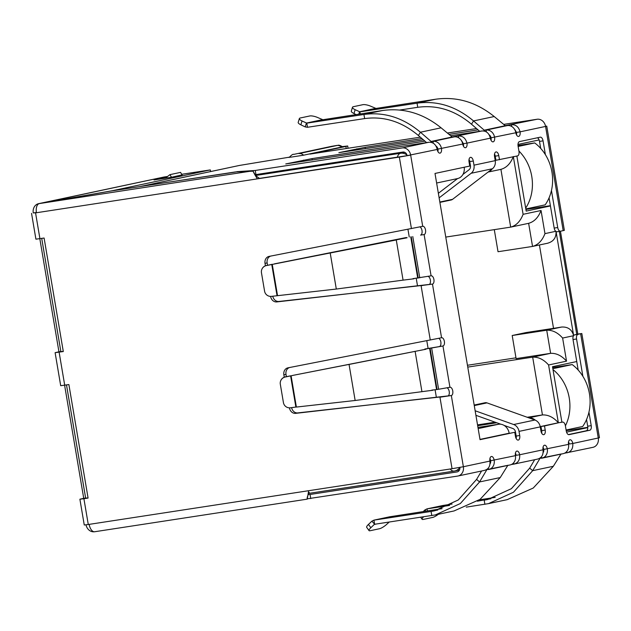 <?xml version="1.0" encoding="UTF-8"?>
<svg xmlns="http://www.w3.org/2000/svg" width="631" height="631" viewBox="0 0 631 631"><rect width="100%" height="100%" fill="white"/><g stroke="black" fill="none" stroke-linecap="round" stroke-linejoin="round"><path stroke-width="0.95" d="M474.275 405.591L486.99 402.886A4.709 4.031 -102 0 0 485.231 402.712A4.709 4.031 -102 0 0 485.042 402.744A4.709 4.031 -102 0 0 484.853 402.791M486.99 402.886L534.907 420.017L513.666 424.529L475.143 410.765M516.182 438.569A4.188 2.169 81.3 0 0 516.174 436.053L515.48 431.927A4.188 3.581 78 0 0 512.798 428.496L503.988 425.349M500.911 424.253L475.916 415.316M513.666 424.529A8.377 7.162 78 0 1 519.021 431.383L519.715 435.508A4.188 2.169 -98.7 0 1 518.225 440.099A4.188 2.169 -98.7 0 1 515.464 436.415L514.77 432.282L480.033 439.665L435.004 173.446L469.74 166.063L469.046 161.938A4.188 2.169 -98.7 0 1 470.466 157.356A4.188 2.169 -98.7 0 1 470.529 157.34A4.188 2.169 -98.7 0 1 473.289 161.031L473.991 165.156A8.377 7.162 78 0 1 471.168 173.265L439.137 197.85M541.674 433.15A4.188 2.169 81.3 0 0 541.666 430.634L540.972 426.509L544.514 425.964L545.208 430.09A4.188 2.169 -98.7 0 1 543.717 434.68A4.188 2.169 -98.7 0 1 540.956 430.997L540.262 426.872A8.377 7.162 -102 0 0 534.907 420.017M540.972 426.509L559.027 422.667L544.514 425.964M588.944 412.161L591.223 425.657A4.188 2.169 -98.7 0 1 589.796 430.239L569.083 434.641A4.188 2.169 -98.7 0 1 569.02 434.649A4.188 2.169 -98.7 0 1 566.259 430.965L565.392 425.807A4.188 2.169 81.3 0 0 562.631 422.115A4.188 2.169 81.3 0 0 562.568 422.131M568.397 434.578L586.254 430.784A4.188 2.169 81.3 0 0 587.682 426.201L586.554 419.505M578.185 370.058L573.027 339.525L576.56 338.981L582.878 376.305M576.726 334.249L581.821 333.523L574.447 334.943A4.188 2.169 81.3 0 0 573.027 339.525M577.988 334.398A4.188 2.169 81.3 0 0 576.56 338.981M576.734 334.32L574.447 334.943M560.431 231.23L577.815 334.02M537.509 459.1C541.674 457.964 543.52 454.864 543.039 449.793A4.188 2.169 -98.7 0 1 544.466 445.218A4.188 2.169 -98.7 0 1 544.529 445.202A4.188 2.169 -98.7 0 1 547.29 448.893A8.377 7.162 78 0 1 541.95 458.169L563.191 453.657A8.377 7.162 -102 0 0 568.531 444.374A4.188 2.169 -98.7 0 1 569.959 439.799A4.188 2.169 -98.7 0 1 570.022 439.783A4.188 2.169 -98.7 0 1 572.782 443.475L599.45 437.748L581.821 333.523M551.455 190.515L557.717 227.539A4.188 2.169 81.3 0 0 560.478 231.222A4.188 2.169 81.3 0 0 560.541 231.214L564.366 230.339L546.746 126.121L545.523 126.216M563.191 230.646L545.563 126.429L546.746 126.121M557.717 227.539L554.176 228.083A4.188 2.169 81.3 0 0 556.936 231.766A4.188 2.169 81.3 0 0 556.999 231.758L560.407 231.23M554.176 228.083L549.065 197.858M540.696 148.403L539.513 141.399A4.188 2.169 81.3 0 0 537.383 137.787M494.53 154.003A4.188 2.169 81.3 0 1 495.24 156.157L495.942 160.282L517.538 155.904A4.188 2.169 81.3 0 0 518.966 151.322L518.09 146.163A4.188 2.169 -98.7 0 1 519.518 141.589L540.231 137.187A4.188 2.169 -98.7 0 1 540.294 137.172A4.188 2.169 -98.7 0 1 543.054 140.863L545.389 154.658M480.002 439.468L514.77 432.282M462.925 174.448L469.038 169.755A4.188 3.581 78 0 0 470.45 165.701L469.748 161.575A4.188 2.169 81.3 0 0 469.038 159.422M438.364 193.299L457.562 178.565M439.902 202.385L451.149 199.995A4.709 4.031 -102 0 0 452.561 199.341L492.409 168.753A8.377 7.162 -102 0 0 495.232 160.645L494.538 156.52A4.188 2.169 -98.7 0 1 495.958 151.937A4.188 2.169 -98.7 0 1 496.021 151.929A4.188 2.169 -98.7 0 1 498.782 155.612L499.484 159.738M516.537 134.908A4.188 2.169 81.3 0 0 516.529 132.392L520.07 131.847A4.188 2.169 -98.7 0 1 518.579 136.438A4.188 2.169 -98.7 0 1 515.827 132.755A8.377 7.162 -102 0 0 507.348 125.585L486.107 130.096A8.377 7.162 78 0 1 494.578 137.266A4.188 2.169 -98.7 0 1 493.087 141.857A4.188 2.169 -98.7 0 1 490.334 138.165C489.12 133.212 486.343 130.814 482.005 130.964L450.66 135.736M463.43 146.195A4.188 2.169 81.3 0 0 463.422 143.679L466.964 143.134A4.188 2.169 -98.7 0 1 465.473 147.725A4.188 2.169 -98.7 0 1 462.712 144.042A8.377 7.162 -102 0 0 454.241 136.872L432.992 141.383A8.377 7.162 78 0 1 441.471 148.553A4.188 2.169 -98.7 0 1 439.981 153.144A4.188 2.169 -98.7 0 1 437.22 149.452C436.005 144.499 433.229 142.101 428.899 142.251L285.756 163.942L312.006 158.618L424.931 141.163M265.422 265.761L265.02 263.372A6.278 5.371 78 0 1 269.019 256.415A6.278 5.371 78 0 1 269.098 256.399L422.707 226.3A4.188 2.169 -98.7 0 1 422.77 226.284A4.188 2.169 -98.7 0 1 425.539 230.039A4.188 2.169 -98.7 0 1 424.103 234.551L420.569 235.095A4.188 2.169 81.3 0 0 422.084 231.238A4.188 2.169 81.3 0 0 419.938 226.931M412.95 278.665L431.083 275.826A4.188 2.169 -98.7 0 1 431.147 275.818A4.188 2.169 -98.7 0 1 433.923 279.565A4.188 2.169 -98.7 0 1 432.48 284.084L276.796 301.918A6.278 5.371 78 0 1 270.62 296.515L270.604 296.412M284.265 377.204L283.863 374.814A6.278 5.371 78 0 1 287.87 367.857A6.278 5.371 78 0 1 287.941 367.841L441.558 337.743A4.188 2.169 -98.7 0 1 441.621 337.727A4.188 2.169 -98.7 0 1 444.39 341.481A4.188 2.169 -98.7 0 1 442.954 345.993L431.628 347.989L438.608 389.264L449.935 387.268A4.188 2.169 -98.7 0 1 449.998 387.26A4.188 2.169 -98.7 0 1 452.766 391.007A4.188 2.169 -98.7 0 1 451.331 395.527L295.647 413.36A6.278 5.371 78 0 1 289.471 407.957L289.455 407.855M484.395 470.387C488.56 469.251 490.405 466.151 489.932 461.08A4.188 2.169 -98.7 0 1 491.36 456.505A4.188 2.169 -98.7 0 1 491.423 456.489A4.188 2.169 -98.7 0 1 494.176 460.18A8.377 7.162 78 0 1 488.836 469.456A8.377 7.162 78 0 1 488.497 469.519L486.927 469.377M488.836 469.456L510.085 464.944A8.377 7.162 -102 0 0 515.424 455.661A4.188 2.169 -98.7 0 1 516.852 451.086A4.188 2.169 -98.7 0 1 516.915 451.07A4.188 2.169 -98.7 0 1 519.668 454.762L516.134 455.306A4.188 2.169 81.3 0 0 515.417 453.153M541.374 456.86L541.603 458.232L540.033 458.09M568.531 444.374L543.748 449.438A4.188 3.581 78 0 1 543.125 452.64M561.282 453.957L539.473 458.429M488.26 468.147L488.497 469.519M515.424 455.661L490.642 460.725A4.188 3.581 78 0 1 490.011 463.927M508.168 465.244L486.367 469.716M539.797 458.705L532.682 470.663L513.468 492.235L488.481 503.633L466.277 507.119M488.481 503.633L507.174 499.657L533.242 488.031L553.355 466.27L560.849 454.225M486.682 469.992L479.568 481.95L460.362 503.522L435.366 514.92L374.633 524.266L373.938 520.141L431.083 511.449L431.778 515.574M435.366 514.92L454.068 510.944L480.136 499.318L500.249 477.557L507.742 465.512M553.355 466.27L532.682 470.663L529.685 468.131L534.686 459.715M500.249 477.557L479.568 481.95L476.571 479.418L481.579 471.002M529.685 468.131L511.394 488.678L487.605 499.539L484.19 500.162L484.892 504.287M476.571 479.418L458.287 499.965L434.499 510.826L431.083 511.449L437.827 510.014M427.4 510.936L427.045 508.854L449.564 505.423M477.407 501.188L490.934 498.727M442.717 505.518L452.096 504.043M479.426 499.823L495.201 497.378M389.611 516.805L442.094 508.665M376.486 523.982L374.278 524.456L374.633 524.266L371.904 521.151L373.938 520.141L390.045 516.718M425.949 511.165L425.018 509.864L427.045 508.854L443.151 505.431M442.938 505.47L427.045 508.854M423.551 516.828A6.278 1.491 144.3 0 0 422.147 519.321A6.278 1.491 144.3 0 0 423.172 519.455L432.653 517.436A6.278 1.491 144.3 0 0 438.34 514.289M389.824 516.757L373.938 520.141M374.278 524.456L370.831 527.729A6.278 1.491 144.3 0 0 369.04 530.608A6.278 1.491 144.3 0 0 370.066 530.742L379.539 528.723A6.278 1.491 144.3 0 0 386.677 524.361L389.201 522.05M423.196 511.591L425.018 509.864M370.831 527.729L368.457 524.424L371.904 521.151M368.457 524.424A6.278 1.491 144.3 0 0 366.666 527.303L369.04 530.608M437.07 389.493L436.573 389.579L429.593 348.304L430.09 348.217L437.07 389.493L438.608 389.264M431.793 390.108L436.573 389.579M430.09 348.217L431.628 347.989M449.935 387.268L442.954 345.993L424.844 349.022L425.893 349.235L293.218 375.319L351.183 363.992M429.593 348.304L425.846 348.959M296.381 407.066L295.876 407.05L290.615 375.942L291.088 375.768L296.381 407.066L355.15 400.488L432.834 390.234M425.893 349.235L349.053 364.442L355.15 400.488M295.876 407.05L290.481 407.792A6.278 6.278 -149.8 0 1 283.429 402.617L280.314 384.208A6.278 6.278 -149.8 0 1 285.275 377.007L291.088 375.768M290.615 375.942L293.218 375.319M285.275 377.007L285.338 376.888A6.278 6.278 -149.8 0 0 281.15 379.886L281.079 380.004M285.338 376.888L290.686 375.816M441.558 337.743L432.48 284.084L423.227 285.322L421.106 285.772L430.279 340.03M272.773 296.199A6.278 5.371 -102 0 0 278.918 301.468L423.227 285.322M270.667 256.091A6.278 5.371 -102 0 0 267.142 262.922L267.536 265.233M289.519 367.534A6.278 5.371 -102 0 0 285.993 374.364L286.379 376.675M291.617 407.642A6.278 5.371 -102 0 0 297.769 412.911L442.079 396.765M489.932 461.08L463.375 466.727L451.331 395.527L439.949 397.214L452.048 468.715L463.375 466.727A8.377 7.162 78 0 1 458.035 476.003A8.377 7.162 78 0 1 457.688 476.066L307.258 498.829M274.367 263.876L406.001 237.579M406.048 237.855L407.003 237.516M413.983 278.792L403.075 280.14L396.276 239.969L330.21 252.999L336.307 289.045L403.075 280.14M407.05 237.792L395.274 240.032M336.307 289.045L271.63 296.349A6.278 6.278 30.2 0 1 264.578 291.175L261.463 272.766A6.278 6.278 30.2 0 1 266.424 265.564L332.332 252.55M266.424 265.564L271.835 264.373M266.495 265.446A6.278 6.278 -149.8 0 0 262.299 268.443L262.228 268.561M433.308 143.237L432.992 141.383L431.115 141.47L420.42 132.218L441.093 127.825L452.175 136.99L454.241 136.872M437.938 151.614A4.188 2.169 81.3 0 0 437.93 149.097A4.188 3.581 -102 0 0 435.989 146.029M431.636 142.472L431.486 141.612L452.672 137.108M430.642 142.251L431.115 141.47L452.175 136.99M441.093 127.825C423.156 113.383 403.619 107.609 382.489 110.52L363.937 114.463L306.792 123.155L307.486 127.281L364.631 118.589C383.94 115.986 401.868 121.625 418.408 135.515L426.603 142.606M364.631 118.589L363.937 114.463C384.224 111.726 403.051 117.642 420.42 132.218L418.408 135.515M322.898 119.732L306.792 123.155L302.036 120.986A6.278 1.767 -163.1 0 1 299.362 118.557A6.278 1.767 -163.1 0 1 300.253 117.989L309.726 115.978A6.278 1.767 -163.1 0 1 317.882 117.618L322.898 119.732L382.489 110.52M307.486 127.281L305.23 126.918L306.39 123.077L322.409 119.669M299.362 118.557L298.195 122.406A6.278 1.767 16.9 0 0 300.869 124.828L305.23 126.918M486.414 131.95L486.107 130.096L484.229 130.183L473.526 120.931L494.207 116.538L505.289 125.703L507.348 125.585M491.044 140.327A4.188 2.169 81.3 0 0 491.036 137.81A4.188 3.581 -102 0 0 489.096 134.742M484.742 131.185L484.6 130.325L505.778 125.821M483.756 130.964L484.229 130.183L505.289 125.703M399.66 110.054L417.746 107.302C437.046 104.699 454.975 110.338 471.515 124.228L479.71 131.319M494.207 116.538C476.263 102.096 456.726 96.322 435.595 99.233L417.044 103.176C437.33 100.439 456.158 106.355 473.526 120.931L471.515 124.228M417.746 107.302L417.044 103.176L359.899 111.861L355.143 109.699A6.278 1.767 -163.1 0 1 352.469 107.27A6.278 1.767 -163.1 0 1 353.36 106.702L362.841 104.691A6.278 1.767 -163.1 0 1 370.989 106.331L376.005 108.445L435.595 99.233M376.005 108.445L359.899 111.861L360.254 113.951M358.779 114.179L359.504 111.79L375.516 108.382M352.469 107.27L351.309 111.119A6.278 1.767 16.9 0 0 353.975 113.541L356.16 114.59M411.428 228.588L399.336 157.087L410.671 155.1A8.377 7.162 -102 0 0 402.192 147.93L255.263 170.465L255.957 174.59L402.886 152.055A4.188 3.581 78 0 1 407.129 155.644L259.491 178.407L257.062 176.648C256.115 176.554 252.85 171.143 253.283 171.175L235.434 171.932L110.109 191.154L39.296 203.584A8.377 4.338 81.3 0 0 36.44 212.742L33.262 212.947A8.377 7.162 78 0 1 38.601 203.671A8.377 7.162 78 0 1 38.941 203.608L112.586 190.68L210.304 169.913L181.72 174.298M429.033 284.605A4.188 2.169 81.3 0 0 430.437 280.519A4.188 2.169 81.3 0 0 428.141 276.402M439.413 346.537A4.188 2.169 81.3 0 0 440.927 342.68A4.188 2.169 81.3 0 0 438.782 338.374M447.884 396.047A4.188 2.169 81.3 0 0 449.28 391.961A4.188 2.169 81.3 0 0 446.993 387.844M490.642 460.725A4.188 2.169 81.3 0 0 489.924 458.563M543.748 449.438A4.188 2.169 81.3 0 0 543.039 447.276M566.717 451.528L566.946 452.845C571.213 451.686 573.161 448.562 572.782 443.475L569.241 444.019A4.188 2.169 81.3 0 0 568.531 441.866M88.056 497.946L85.65 498.127M63.274 351.42L60.868 351.601M259.491 178.407L257.369 178.865C254.411 174.156 252.999 171.458 253.141 170.788L39.296 203.584M31.55 213.373L35.912 239.173L44.099 238.037L63.297 351.538L55.11 352.674L60.694 385.699L68.882 384.563L88.08 498.072L83.907 498.711L88.269 524.503L89.152 524.369A8.377 4.338 81.3 0 0 94.674 531.744A8.377 4.338 81.3 0 0 94.8 531.72L307.226 499.145L307.258 498.719C306.918 498.001 307.573 495.887 309.222 492.377M94.674 531.744L307.226 499.145L308.662 490.705L452.048 468.715M580.646 333.838L598.275 438.056A8.377 7.162 78 0 1 592.935 447.332L564.477 453.232M513.61 462.815L513.831 464.132L511.37 464.519M543.039 449.793L519.668 454.762C520.047 459.849 518.098 462.973 513.831 464.132L537.849 459.045M458.634 137.787L458.335 135.996C462.768 135.815 465.639 138.197 466.964 143.134L490.334 138.165M463.422 143.679L461.703 140.847M511.741 126.5L511.441 124.709C515.874 124.528 518.753 126.91 520.07 131.847L545.563 126.429A8.377 7.162 -102 0 0 537.091 119.259L503.688 124.386M516.529 132.392L514.817 129.56M399.336 157.087L36.44 212.742M407.129 155.644L437.22 149.452M459.857 467.405A4.188 3.581 78 0 1 457.167 471.909A4.188 3.581 78 0 1 456.994 471.941L457.333 471.87M308.062 494.601L310.066 494.475L310.76 498.6M310.066 494.475L456.994 471.941M452.135 136.959L482.005 130.964M423.448 139.877L338.863 152.655L365.12 147.331L421.91 138.552M448.996 134.364L478.046 129.876M505.242 125.672L537.091 119.259M476.515 128.55L447.379 133.023M420.317 137.172L353.873 147.362A8.377 4.338 -98.7 0 1 353.999 147.339A8.377 4.338 -98.7 0 1 354.125 147.323M318.718 152.749A8.377 4.338 81.3 0 0 318.592 152.765A8.377 4.338 81.3 0 0 318.466 152.789L309.971 154.09L345.875 146.463L347.697 145.982L342.396 146.605M289.321 157.182L239.512 165.432L141.265 186.311L236.885 171.837M255.113 174.645L255.957 174.59M182.138 175L180.561 172.389L169.936 174.645L165.314 178.194M171.514 177.24L169.936 174.645M236.854 171.656L255.263 170.465M303.543 155.202A6.491 5.553 -102 0 0 298.968 153.578L332.032 146.258A6.491 5.553 -102 0 0 331.764 146.305L337.222 145.382C338.453 145.753 337.688 144.042 342.672 146.826L303.543 155.202L290.197 157.253M140.413 186.508A8.377 7.162 78 0 1 140.918 186.374A8.377 7.162 78 0 1 141.265 186.311M140.918 186.374L239.173 165.496A8.377 7.162 78 0 1 239.512 165.432M83.907 498.711L79.892 499.2L83.726 498.324L64.599 385.218M88.269 524.503L84.254 525L79.892 499.2M55.11 352.674L58.943 351.798L39.816 238.692M60.852 351.506L58.943 351.798M36.424 212.608L35.675 212.671L36.401 212.489M36.401 212.466L33.262 212.947M85.635 498.033L83.726 498.324M86.013 524.834A8.377 7.162 -102 0 0 94.256 531.767M38.601 203.671L163.934 177.035A8.377 7.162 78 0 1 164.281 176.972L167.562 176.467M182.067 174.874L171.711 177.216L154.011 179.93L166.521 177.272M164.281 176.972L38.956 203.687M210.588 171.569L210.304 169.913M41.717 238.4L60.899 351.782M66.5 384.926L85.682 498.309M566.212 430.665L587.792 427.353M525.907 209.445L550.39 205.69M559.326 231.403L576.758 334.454M469.346 163.744L470.095 163.587M515.59 432.59L514.841 432.7M515.077 434.096L515.819 433.939M587.792 427.621L566.551 432.132M561.898 422.226L552.504 366.706L576.75 361.555M550.429 205.951L526.183 211.101L516.876 156.046M517.996 144.428L539.119 139.94M556.061 231.577L573.634 335.495M509.185 433.26L509.178 433.213A10.467 8.952 -102 0 0 498.577 424.253L477.967 427.416M492.125 168.966A10.467 8.952 78 0 1 488.197 171.987M436.628 183.014L457.475 178.589A10.467 8.952 -102 0 0 464.187 167.239M528.896 417.864A10.467 8.952 78 0 1 535.285 420.159M477.675 425.696L496.771 422.77M513.366 156.788L523.099 214.319L541.051 210.509L544.963 233.62C542.25 240.608 538.109 244.883 532.54 246.429L498.025 251.722L494.294 229.645M547.976 243.156L532.54 246.429L528.636 223.327M547.479 243.25C553.561 241.594 556.408 237.603 556.006 231.277M541.051 210.509C538.338 217.498 534.197 221.765 528.636 223.311M523.099 214.319C520.386 221.315 516.245 225.582 510.684 227.128L529.07 223.232M513.326 156.535C510.613 163.524 506.472 167.799 500.911 169.345L510.684 227.128L445.77 237.082M573.469 335.739L562.623 338.05L566.535 361.161L548.584 364.978L558.356 422.762C553.537 417.304 548.236 414.693 542.447 414.93L528.794 417.832M548.584 364.978C543.764 359.52 538.464 356.909 532.674 357.146L467.76 367.1M566.535 361.161C561.716 355.703 556.408 353.092 550.626 353.328L532.674 357.146L542.447 414.93L527.216 417.265M562.623 338.05C557.804 332.592 552.504 329.981 546.714 330.218L550.626 353.328L516.103 358.621L512.198 335.511L546.714 330.218L561.653 327.039C567.955 326.692 571.962 329.579 573.666 335.7M539.418 244.978L553.521 328.357L561.653 327.039M467.453 365.27L515.969 357.824M512.198 335.511L526.002 332.576L553.521 328.357M477.533 424.884L495.138 422.186M553.001 369.624A41.875 35.801 78 0 1 569.241 397.987A41.875 35.801 78 0 1 565.4 425.878M552.843 368.693L572.199 364.576A41.875 35.801 -102 0 1 589.425 393.697A41.875 35.801 -102 0 1 582.673 426.493L566.102 430.011M572.199 364.576L552.653 367.573M518.911 151.006A41.875 35.801 78 0 1 531.752 176.341A41.875 35.801 78 0 1 525.686 208.127M518.146 146.455L534.709 142.929A41.875 35.801 -102 0 1 551.936 172.05A41.875 35.801 -102 0 1 545.184 204.846L525.82 208.956M534.709 142.929L518.012 145.493M540.262 426.872L519.021 431.383M541.666 430.634L545.208 430.09M586.254 430.784L589.796 430.239M587.682 426.201L591.223 425.657M539.513 141.399L543.054 140.863M519.715 435.508L516.174 436.053M469.748 161.575L473.289 161.031M471.168 173.265L492.409 168.753M439.846 202.038L452.561 199.341M473.991 165.156L495.232 160.645M495.24 156.157L498.782 155.612M515.827 132.755L491.036 137.81M462.712 144.042L437.93 149.097M422.707 226.3L410.671 155.1M420.569 235.095L424.103 234.551L431.083 275.826M421.926 391.583L415.127 351.412L414.125 351.475M278.918 301.468L276.796 301.918M271.188 296.396L270.62 296.515M267.142 262.922L265.02 263.372M285.993 374.364L283.863 374.814M290.039 407.839L289.471 407.957M297.769 412.911L295.647 413.36M412.777 236.546L419.757 277.821M418.219 278.05L411.238 236.775M417.722 278.137L410.742 236.862M277.537 295.623L272.245 264.326M277.025 295.608L271.764 264.499M302.036 120.986L300.869 124.828M355.143 109.699L353.975 113.541M89.152 524.369L308.662 490.705M428.899 142.251L402.192 147.93M312.006 158.618L312.242 159.998M303.7 160.077L303.897 161.268M357.004 149.981L356.807 148.79M365.12 147.331L365.349 148.711M353.873 147.362L318.466 152.789M345.875 146.463L346.222 148.53M341.568 147.126A6.491 5.553 -102 0 0 336.993 145.493L298.968 153.578M332.032 146.258L336.993 145.493M294.007 154.335A6.491 5.553 78 0 0 293.738 154.39L331.764 146.305A6.491 5.553 -102 0 0 331.504 146.368M35.557 212.876L39.919 238.676M59.117 352.185L64.709 385.202M436.376 397.404L435.098 389.84M428.102 348.454L426.793 340.708M417.533 285.961L416.247 278.397M409.251 237.011L407.942 229.266M397.278 157.277A10.467 5.427 -98.7 0 1 400.582 153.246L255.784 175.457M308.591 493.426L454.178 471.097A10.467 10.467 0 0 0 454.77 470.986A10.467 8.952 -102 0 1 454.336 471.065A10.467 5.427 -98.7 0 1 454.178 471.097A10.467 5.427 -98.7 0 1 450.195 468.999M404.786 152.355L400.582 153.246A10.467 8.952 78 0 1 406.971 155.005M544.963 233.62L555.722 231.332M558.356 422.762L540.215 426.619M509.178 433.213L479.994 439.413M495.193 160.392L495.934 160.235M459.486 469.985L454.77 470.986A10.467 8.952 -102 0 0 459.857 467.437M498.577 424.253L478.164 428.591M474.181 405.055L485.042 402.744M559.09 422.66L562.631 422.115M556.936 231.766L560.478 231.222M422.147 519.321L420.672 517.262M484.742 470.332L458.035 476.003M318.592 152.765L353.999 147.339M347.697 145.982L348.075 148.246M293.738 154.39C293.021 153.948 291.467 155.005 289.093 157.537M488.071 172.082L501.345 169.266"/></g></svg>
